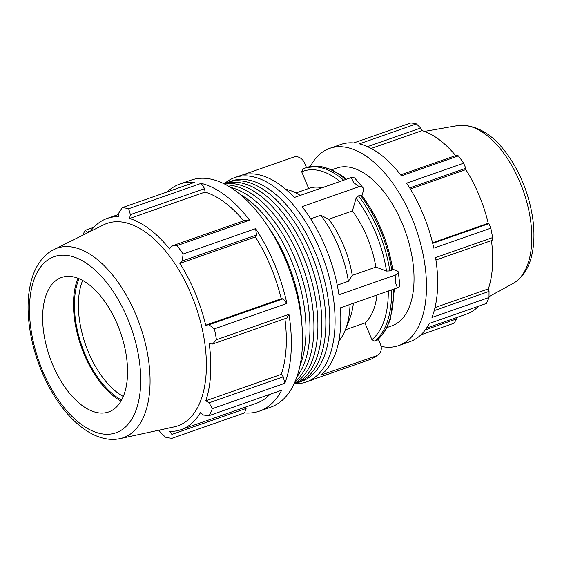 <?xml version="1.0" encoding="UTF-8"?>
<svg xmlns="http://www.w3.org/2000/svg" width="562" height="562" viewBox="0 0 562 562"><rect width="100%" height="100%" fill="white"/><g stroke="black" fill="none" stroke-linecap="round" stroke-linejoin="round"><path stroke-width="0.84" d="M299.989 365.651A106.106 55.786 -109.3 0 0 239.974 194.283M301.85 324.105A106.106 55.786 -109.3 0 0 267.35 225.594M294.017 383.972A106.106 55.786 -109.3 0 0 311.264 265.51A106.106 55.786 -109.3 0 0 223.88 183.69M294.263 383.446A106.106 55.786 -109.3 0 0 307.295 266.901A106.106 55.786 -109.3 0 0 224.407 183.95M295.647 383.326A106.106 55.786 -109.3 0 0 297.656 382.701L301.625 381.31A106.106 55.786 -109.3 0 0 319.209 262.728A106.106 55.786 -109.3 0 0 231.495 181.02L227.519 182.411A106.106 55.786 -109.3 0 0 225.559 183.177M297.656 382.701A106.106 55.786 -109.3 0 0 315.24 264.119A106.106 55.786 -109.3 0 0 227.519 182.411M295.099 381.549A106.106 55.786 -109.3 0 0 303.325 268.292A106.106 55.786 -109.3 0 0 226.24 184.905M296.862 376.983A106.106 55.786 -109.3 0 0 299.349 269.683A106.106 55.786 -109.3 0 0 230.469 187.378M409.67 187.919L465.786 168.27L463.636 163.212L406.614 183.177A104.476 54.928 70.7 0 1 433.794 248.151L490.809 228.186L488.954 223.655L432.691 243.36M435.95 260.023L492.108 240.353L492.593 237.614L435.571 257.579A104.476 54.928 70.7 0 1 431.981 317.46L489.003 297.495L489.045 291.404L434.236 310.603M367.478 146.654L420.699 128.017L416.379 123.893L359.357 143.858A104.476 54.928 70.7 0 1 401.387 175.857L458.409 155.892L456.534 155.302L400.629 174.873M489.003 297.495A104.476 54.928 -109.3 0 1 486.292 303.508L429.277 323.473A104.476 54.928 70.7 0 1 409.909 341.661L398.725 345.574A104.476 54.928 70.7 0 1 381.078 346.375M310.322 166.535A104.476 54.928 70.7 0 1 329.669 148.375L340.853 144.455A104.476 54.928 70.7 0 1 353.751 142.931L410.773 122.959A104.476 54.928 -109.3 0 1 416.379 123.893M371.166 148.459L422.125 130.616A97.163 51.079 70.7 0 1 455.656 155.604M420.699 128.017L422.125 130.616M159.046 430.155L160.458 432.522L165.586 437.215A120.303 63.246 -109.3 0 0 172.049 438.283L244.54 412.901L246.107 408.426L171.895 434.412L169.78 431.398A111.88 58.82 -109.3 0 0 181.105 429.635L256.609 403.193A111.88 58.82 -109.3 0 0 269.964 394.299M246.107 408.426L245.77 406.986M244.54 412.901A120.303 63.246 -109.3 0 0 259.391 411.138A120.303 63.246 -109.3 0 0 281.688 390.197L209.197 415.585A120.303 63.246 -109.3 0 0 212.31 408.658L284.808 383.277L283.297 376.814L281.309 374.334A111.88 58.82 -109.3 0 0 284.899 318.696M283.297 376.814L209.085 402.799L205.804 400.776A111.88 58.82 -109.3 0 0 209.219 343.825L212.612 344.014L286.824 318.022L288.945 314.32L216.447 339.708A120.303 63.246 -109.3 0 0 214.396 328.847L286.894 303.466A120.303 63.246 -109.3 0 0 255.598 228.65L183.1 254.031A120.303 63.246 -109.3 0 0 177.086 245.601L249.577 220.213A120.303 63.246 -109.3 0 0 201.182 183.367L128.691 208.755A120.303 63.246 -109.3 0 0 122.228 207.687L194.726 182.299A120.303 63.246 -109.3 0 0 179.875 184.055A120.303 63.246 -109.3 0 0 167.167 191.944M249.577 220.213L245.854 220.079L171.642 246.072L177.086 245.601M243.676 220.845A111.88 58.82 -109.3 0 0 205.067 192.071L204.596 188.663L201.182 183.367M286.894 303.466L283.192 298.794L281.204 298.759A111.88 58.82 -109.3 0 0 255.359 236.967L256.511 235.014L255.598 228.65M284.808 383.277A120.303 63.246 -109.3 0 0 288.945 314.32M93.798 227.336L85.08 230.385A120.303 63.246 -109.3 0 0 82.846 235.141M259.391 411.138L270.575 407.225A120.303 63.246 -109.3 0 0 290.512 272.781A120.303 63.246 -109.3 0 0 191.059 180.142L179.875 184.055M283.192 298.794L208.98 324.787L214.396 328.847M281.204 298.759L205.699 325.201A111.88 58.82 -109.3 0 0 179.854 263.409L182.299 261L256.511 235.014M208.98 324.787L205.699 325.201M255.359 236.967L179.854 263.409M183.1 254.031L182.299 261M171.642 246.072L169.527 248.945A111.88 58.82 -109.3 0 0 129.562 218.513L130.384 214.656L204.596 188.663M205.067 192.071L129.562 218.513M128.691 208.755L130.384 214.656M118.751 214.382L107.152 218.442A111.88 58.82 -109.3 0 1 118.477 216.679L118.94 212.759L122.228 207.687M107.152 218.442A111.88 58.82 -109.3 0 0 101.153 221.295A111.88 58.82 -109.3 0 0 90.461 231.368M87.398 232.886L87.272 232.12L90.833 230.87M85.08 230.385L87.272 232.12M392.697 269.219L396.547 270.645A9.624 3.274 173.6 0 1 398.381 272.282A9.624 3.274 173.6 0 1 395.992 274.818L395.198 281.955L397.453 287.835L340.41 307.814A108.269 56.924 -109.3 0 1 320.951 375.051L377.2 355.563L371.637 358.956L314.601 378.928A108.269 56.924 -109.3 0 1 312.05 379.954L306.318 381.963A108.269 56.924 -109.3 0 0 315.212 377.06A108.269 56.924 -109.3 0 0 320.888 252.008A108.269 56.924 -109.3 0 0 234.747 177.585A108.269 56.924 -109.3 0 0 224.716 183.423M378.324 339.237L380.446 344.316A9.624 8.135 -121.4 0 1 377.987 355.072M345.363 329.81L364.928 322.953L371.918 339.659L374.742 341.176L377.172 340.214L384.822 331.496L390.337 319.68L394.468 288.882M377.2 355.563L371.637 358.956M359.118 186.675A9.624 4.861 -40.5 0 1 362.876 187.589L355.065 178.449A9.624 4.861 139.5 0 0 351.313 177.536L353.603 182.531L359.118 186.675L302.082 206.647A108.269 56.924 -109.3 0 1 338.956 294.79L395.992 274.818M392.74 269.458C387.998 241.372 377.664 216.679 361.731 195.365L360.39 195.225L358.465 195.892L356.076 198.231L352.388 210.975L328.784 219.236L320.79 215.281L310.674 218.829M361.97 195.681L363.284 191.136A9.624 4.861 -40.5 0 0 362.876 187.589M234.747 177.585L240.487 175.576A108.269 56.924 -109.3 0 1 294.277 197.515L351.313 177.536M397.453 287.835A9.624 3.274 -6.4 0 0 399.842 285.299L398.381 272.282M337.249 285.18L348.398 281.274L352.269 275.373L375.873 267.112L386.544 271.074L389.852 270.926L391.77 270.252L392.283 269.065M294.839 383.663A108.269 56.924 -109.3 0 0 306.318 381.963M306.501 167.553L304.653 163.135A9.624 8.135 -121.4 0 0 294.98 156.629L243.114 174.789M300.185 195.443A84.209 44.272 -109.3 0 0 297.909 194.052A84.209 44.272 -109.3 0 0 285.637 189.253M338.816 341.099A84.209 44.272 -109.3 0 0 345.405 329.69A84.209 44.272 -109.3 0 0 350.035 304.442M345.405 329.69L349.796 318.492A73.524 38.659 -109.3 0 0 353.365 303.276M322.047 187.785A73.524 38.659 -109.3 0 0 309.339 188.284L295.942 192.977M364.928 322.953A73.524 38.659 -109.3 0 0 376.969 295.008M343.74 180.191A94.023 49.435 -109.3 0 0 304.471 168.27A94.023 49.435 -109.3 0 0 302.7 168.958L301.71 171.817L308.693 188.509M302.7 168.958L306.395 167.595A94.023 49.435 70.7 0 1 345.665 179.517M348.398 281.274A84.209 44.272 -109.3 0 0 320.79 215.281M120.092 438.606L174.375 426.825A107.237 56.376 -109.3 0 0 195.674 305.988A107.237 56.376 -109.3 0 0 103.647 224.835L51.261 250.94C41.124 257.508 34.31 268.102 30.805 282.721C28.767 291.158 27.861 300.41 28.1 310.477C28.999 336.224 35.813 361.394 48.557 385.982C66.927 420.91 95.203 444.015 120.092 438.606A100.394 52.779 -109.3 0 0 140.036 325.475A100.394 52.779 -109.3 0 0 53.875 249.5M57.738 279.3A71.234 37.45 -109.3 0 0 50.32 358.682A71.234 37.45 -109.3 0 0 106.295 412.599A71.234 37.45 -109.3 0 0 120.444 332.332A71.234 37.45 -109.3 0 0 59.312 278.429A71.234 37.45 -109.3 0 0 57.738 279.3M375.873 267.112A73.524 38.659 -109.3 0 0 352.388 210.975M329.669 148.375A104.476 54.928 70.7 0 1 342.567 146.844A104.476 54.928 70.7 0 1 411.834 217.859A104.476 54.928 70.7 0 1 398.725 345.574M387.092 327.513L391.819 325.855A83.576 43.941 -109.3 0 0 405.673 232.45A83.576 43.941 -109.3 0 0 336.575 168.094L331.847 169.752M420.945 334.812L454.04 323.22L456.751 318.858L425.286 329.88M492.593 237.614A104.476 54.928 -109.3 0 0 490.809 228.186M463.636 163.212A104.476 54.928 -109.3 0 0 458.409 155.892M456.878 317.467L456.751 318.858M478.487 306.241A97.163 51.079 70.7 0 1 466.889 313.961L426.551 328.089M435.002 307.576L488.336 288.903L489.045 291.404M491.455 240.585A97.163 51.079 70.7 0 1 488.336 288.903M432.55 242.777L488.245 223.269L488.954 223.655M410.351 189.029L465.8 169.612A97.163 51.079 70.7 0 1 488.245 223.269M465.786 168.27L465.8 169.612M79.059 278.696A74.079 38.947 -109.3 0 0 81.806 345.862A74.079 38.947 -109.3 0 0 121.561 400.067M123.282 396.449A71.234 37.45 70.7 0 1 82.663 280.452M77.956 278.253A75.61 39.754 -109.3 0 0 120.978 401.106M171.895 434.412L172.049 438.283M181.105 429.635A111.88 58.82 -109.3 0 0 200.458 412.649L203.563 415.058L209.197 415.585M209.085 402.799L212.31 408.658M216.447 339.708L212.612 344.014M281.309 374.334L205.804 400.776M352.269 275.373A73.524 38.659 -109.3 0 0 328.784 219.236M393.498 289.226A94.023 49.435 70.7 0 1 376.666 340.502M374.742 341.176A94.023 49.435 -109.3 0 0 391.573 289.901M301.71 171.817A91.648 48.184 70.7 0 1 340.045 181.484M388.272 291.053A91.648 48.184 70.7 0 1 371.918 339.659M513.022 283.487C522.47 277.902 528.716 268.538 531.75 255.394C534.265 244.54 534.617 232.415 532.811 219.011C529.973 199.18 523.461 180.641 513.282 163.409C497.026 136.636 478.508 124.026 457.735 125.593A83.963 44.145 70.7 0 1 523.426 191.22A83.963 44.145 70.7 0 1 513.022 283.487L489.01 296.645M49.252 259.019A93.313 49.056 70.7 0 1 139.868 365.033A93.313 49.056 70.7 0 1 66.175 410.07A93.313 49.056 70.7 0 1 49.252 259.019M356.076 198.231A91.648 48.184 70.7 0 1 386.544 271.074M389.852 270.926A94.023 49.435 -109.3 0 0 358.465 195.892M360.39 195.225A94.023 49.435 70.7 0 1 391.77 270.252M300.27 195.414L297.909 194.052M346.494 179.222L342.961 176.426L331.355 169.534L319.869 166.254L306.395 167.595M457.735 125.593L424.443 131.396"/></g></svg>
